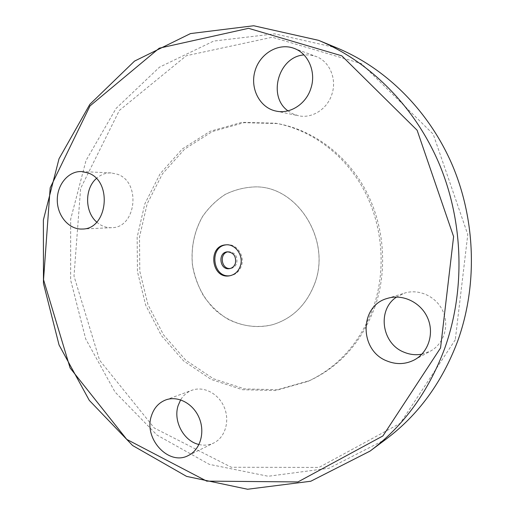 <?xml version="1.0" encoding="UTF-8"?>
<svg xmlns="http://www.w3.org/2000/svg" width="515" height="515" viewBox="0 0 515 515"><rect width="100%" height="100%" fill="white"/><g stroke="black" fill="none" stroke-linecap="round" stroke-linejoin="round"><path stroke-width="0.39" stroke-dasharray="2.58 1.93" d="M228.003 251.803L228.686 251.693C234.988 252.305 237.685 256.084 236.778 263.036C235.703 266.107 233.707 267.916 230.791 268.457L230.096 268.521M314.298 284.666C306.019 305.305 292.185 318.63 272.808 324.637C257.281 328.422 241.187 326.24 226.954 318.663C217.909 312.721 210.159 305.208 203.702 296.138C198.172 286.392 194.425 275.924 192.462 264.749C190.949 247.406 194.297 231.37 202.517 216.622C208.736 207.622 216.319 200.219 225.267 194.419C234.801 189.745 244.895 187.228 255.543 186.881C297.94 186.127 332.098 241.168 314.298 284.666M314.247 284.679C332.046 241.174 297.889 186.127 255.479 186.881C244.831 187.228 234.737 189.745 225.203 194.419C216.255 200.219 208.672 207.622 202.453 216.622C194.232 231.37 190.878 247.412 192.398 264.755C195.037 281.557 202.582 297.026 214.015 308.916C230.076 323.819 252.067 329.973 272.744 324.656C292.127 318.643 305.962 305.318 314.247 284.679M421.849 354.191L430.456 351.114C443.84 343.936 449.582 325.873 442.939 311.266C436.443 296.595 419.107 288.529 404.713 293.067L396.589 297.033M199.009 444.509C204.191 445.72 209.103 445.218 213.744 442.997C225.145 437.518 230.083 421.032 224.257 407.307C218.585 393.524 203.644 385.812 191.941 390.261C187.177 392.076 183.417 395.275 180.649 399.852M96.736 222.107C101.146 225.995 106.103 227.855 111.601 227.688C136.172 228.145 141.406 182.065 117.439 174.263L111.15 172.918C105.633 172.75 100.695 174.624 96.344 178.531M287.937 110.841L292.938 113.905L298.488 115.746C311.987 118.849 327.437 109.077 331.95 94.103C337.132 78.789 329.413 61.034 315.676 56.335L309.921 54.951L303.979 54.925M226.227 244.831L226.78 244.767C236.436 243.453 245.011 255.556 241.484 265.701C239.533 271.276 235.922 274.585 230.649 275.641L230.096 275.712M386.089 439.134L329.117 468.219L268.212 476.266L209.264 464.343L157.017 435.091L115.012 392.012L85.702 338.986L70.645 280.012L70.684 219.145L86.005 160.526L116.075 108.414L159.489 67.175L213.68 41.078L274.682 33.842L337.068 47.972M455.279 339.778L400.29 423.285L319.017 467.414L231.351 467.266L154.313 428.042L99.588 360.197L73.993 276.059L80.623 188.4L119.371 110.41L186.327 55.723L272.261 37.222L361.453 63.615L433.179 134.125L467.781 234.557L455.279 339.778M373.594 306.773C360.616 342.082 338.722 366.957 307.912 381.39L275.602 390.544L242.578 389.733L211.227 379.471L183.591 360.886L161.324 335.497L145.661 305.092L137.454 271.637L137.151 237.196L144.824 203.869L160.139 173.767L182.336 148.938L210.191 131.261L241.986 122.319L275.557 123.22C310.751 129.568 344.136 153.837 363.481 189.114C382.664 224.463 386.462 269.036 373.594 306.773M375.132 306.283C362.206 341.432 340.396 366.197 309.689 380.585L277.488 389.713L244.586 388.915L213.332 378.712L185.786 360.217L163.583 334.937L147.979 304.661L139.797 271.347L139.501 237.042L147.161 203.85L162.431 173.877L184.57 149.157L212.334 131.557L244.026 122.667L277.482 123.561C312.547 129.889 345.803 154.049 365.071 189.166C384.177 224.353 387.956 268.714 375.132 306.283M414.472 359.856L430.456 351.114M387.396 298.397L404.713 293.067M188.381 455.492L213.744 442.997M165.669 399.962L191.941 390.261M82.226 229.033L111.601 227.688M81.653 171.559L111.15 172.918M276.04 111.086L298.488 115.746M293.898 48.307L315.676 56.335M229.42 268.656L230.791 268.457M227.308 251.841L228.686 251.693M229.548 275.815L230.649 275.641M225.667 244.87L226.78 244.767M307.912 381.39L309.689 380.585M275.557 123.22L277.482 123.561"/><path stroke-width="0.77" d="M230.096 268.521C221.135 269.3 219.126 253.258 228.003 251.803M396.589 297.033C376.877 309.67 381.57 343.756 404.198 352.266C409.953 354.635 415.837 355.279 421.849 354.191M386.92 360.957C358.987 350.477 359.206 305.717 387.396 298.397C402.479 293.627 420.704 302.202 427.547 317.749C434.544 333.231 428.519 352.318 414.472 359.856C405.582 364.414 396.402 364.787 386.92 360.957M180.649 399.852L178.139 405.562C172.963 421 183.688 441.233 199.009 444.509M151.397 415.953C153.914 408.08 158.672 402.743 165.669 399.962C177.791 395.346 193.312 403.528 199.234 418.058C205.298 432.51 200.2 449.814 188.381 455.492C168.766 466.307 143.428 438.606 151.397 415.953M96.344 178.531C84.518 188.76 84.769 211.961 96.736 222.107M88.149 172.963C112.94 181.138 107.609 229.548 82.226 229.033C69.113 229.735 57.358 216.03 57.281 200.348C56.985 184.673 68.463 170.858 81.653 171.559L88.149 172.963M303.979 54.925C278.454 56.618 267.369 96.382 287.937 110.841M310.957 88.142C306.258 103.979 290.125 114.336 276.04 111.086C259.94 107.867 249.91 88.786 254.906 71.315C259.605 53.766 278.293 42.423 293.898 48.307C308.26 53.212 316.365 71.952 310.957 88.142M235.419 263.216C234.344 266.3 232.342 268.109 229.42 268.656C219.699 270.433 217.452 252.511 227.308 251.841C233.623 252.453 236.327 256.245 235.419 263.216M230.096 275.712C212.624 278.396 208.633 246.543 226.227 244.831M240.396 265.856C238.445 271.437 234.827 274.759 229.548 275.815C211.465 279.349 207.275 245.906 225.667 244.87C235.349 243.55 243.936 255.685 240.396 265.856M440.544 347.966L382.896 435.954L297.96 481.937L206.702 481.126L126.774 439.398L70.104 367.968L43.537 279.703L50.174 187.814L90.016 105.916L159.244 48.191L248.571 28.319L341.793 55.82L417.118 130.231L453.606 236.591L440.544 347.966M444.567 348.797C428.371 391.928 403.528 426.027 370.034 451.108L310.783 481.242L247.599 489.25L186.578 476.388L132.613 445.52L89.282 400.355L59.045 344.941L43.46 283.417L43.382 219.957L59.013 158.794L89.855 104.333L134.537 61.098L190.492 33.578L253.702 25.75L318.56 40.331C369.757 61.543 415.077 106.56 439.501 164.536C463.655 222.596 465.354 291.059 444.567 348.797M318.56 40.331L337.068 47.972C386.231 68.341 429.549 111.246 452.846 166.326C475.879 221.489 477.469 286.469 457.558 341.432C442.057 382.49 418.231 415.058 386.089 439.134L370.034 451.108"/></g></svg>
